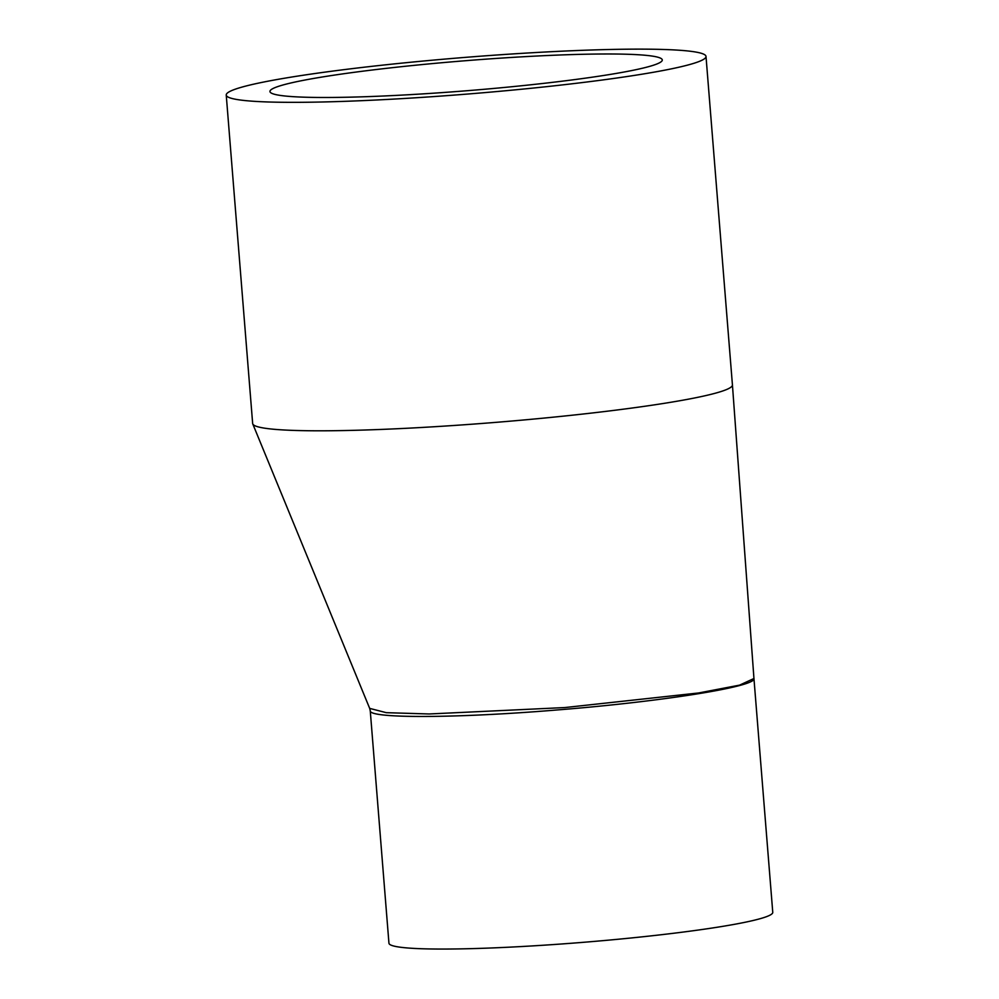 <?xml version="1.0" encoding="UTF-8"?>
<svg xmlns="http://www.w3.org/2000/svg" width="999" height="999" viewBox="0 0 999 999"><rect width="100%" height="100%" fill="white"/><g stroke="black" fill="none" stroke-linecap="round" stroke-linejoin="round"><path stroke-width="1.5" d="M370.242 710.701C368.431 718.643 456.493 718.331 556.63 710.002C660.951 701.723 756.842 686.588 753.945 678.508L739.572 685.139L698.701 692.956L564.86 707.554L429.133 713.973L386.288 712.674L369.68 708.391L370.242 710.701M706.006 56.431L732.429 384.915A240.659 18.369 175.4 0 1 496.89 422.277A240.659 18.369 175.4 0 1 252.772 423.951A240.659 18.369 175.4 0 1 252.66 423.514L226.236 95.03A240.659 18.369 175.4 0 1 429.283 60.477A240.659 18.369 175.4 0 1 695.142 51.936A240.659 18.369 175.4 0 1 706.006 56.431A240.659 18.369 175.4 0 1 467.594 94.043A240.659 18.369 175.4 0 1 226.236 95.03M753.945 678.496L772.764 912.337A192.52 14.685 175.4 0 1 582.042 942.419A192.52 14.685 175.4 0 1 388.948 943.218L370.254 710.776M278.833 95.192A196.803 15.022 -4.6 0 0 496.241 88.212A196.803 15.022 -4.6 0 0 662.287 59.952A196.803 15.022 -4.6 0 0 464.91 60.764A196.803 15.022 -4.6 0 0 269.942 91.521A196.803 15.022 -4.6 0 0 278.833 95.192M732.429 384.915L753.945 678.446M252.772 423.951L369.705 708.453"/></g></svg>
